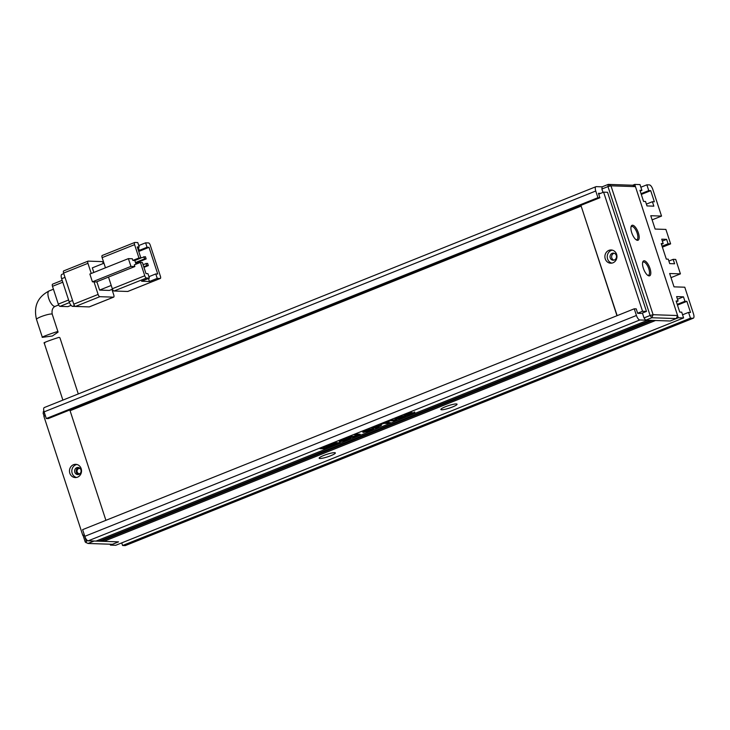 <?xml version="1.0" encoding="UTF-8"?>
<svg xmlns="http://www.w3.org/2000/svg" width="730" height="730" viewBox="0 0 730 730"><rect width="100%" height="100%" fill="white"/><g stroke="black" fill="none" stroke-linecap="round" stroke-linejoin="round"><path stroke-width="1.09" d="M80.263 468.633A2.601 2.373 -88.1 0 0 77.188 471.972A2.601 2.373 -88.1 0 0 80.09 473.569M87.992 543.467L94.079 541.03L118.552 541.861L112.475 544.297L87.992 543.467L85.237 542.052L83.065 535.382M44.092 416.164L43.107 413.153L43.846 410.871M45.269 415.698L44.156 412.313L43.271 411.62M86.131 542.746L86.286 541.213L84.397 535.428M87.655 540.665L86.286 541.213M632.572 225.223A8.048 3.093 -111.8 0 1 638.367 232.888A8.048 3.093 -111.8 0 1 637.509 240.334A8.048 3.093 -111.8 0 1 636.569 240.042A8.048 3.093 -111.8 0 1 632.171 233.929A8.048 3.093 -111.8 0 1 631.131 226.464A8.048 3.093 -111.8 0 1 632.572 225.223M636.04 239.705A7.099 2.728 68.2 0 0 636.405 239.768A7.099 2.728 68.2 0 0 636.87 239.696A7.099 2.728 68.2 0 0 636.971 232.642A7.099 2.728 68.2 0 0 632.052 226.437A7.099 2.728 68.2 0 0 631.587 226.51A7.099 2.728 68.2 0 0 630.985 227.066M644.198 260.783A8.048 3.093 -111.8 0 1 649.992 268.448A8.048 3.093 -111.8 0 1 649.134 275.894A8.048 3.093 -111.8 0 1 648.185 275.602A8.048 3.093 -111.8 0 1 643.796 269.489A8.048 3.093 -111.8 0 1 642.747 262.024A8.048 3.093 -111.8 0 1 644.198 260.783M647.665 275.265A7.099 2.728 68.2 0 0 648.03 275.329A7.099 2.728 68.2 0 0 648.486 275.246A7.099 2.728 68.2 0 0 648.596 268.202A7.099 2.728 68.2 0 0 643.668 261.997A7.099 2.728 68.2 0 0 643.212 262.07A7.099 2.728 68.2 0 0 642.601 262.627M635.456 186.634L632.7 185.228L608.218 184.398L610.973 185.812L653.104 314.703L677.586 315.533L635.456 186.634L610.973 185.812L607.971 186.588L650.101 315.488L653.104 314.703L651.808 317.742L676.281 318.572L677.586 315.533M632.7 185.228L634.726 184.416L678.307 317.76L670.195 321.008L676.281 318.572M110.157 544.215L110.44 545.1L118.552 541.861L103.87 541.359L655.513 320.507L670.195 321.008L645.721 320.178L651.808 317.742L650.101 315.488L644.015 317.924L642.418 313.033L646.47 311.409L607.542 192.291L603.619 192.154L598.709 194.125M601.885 189.024L607.971 186.588L608.218 184.398L602.14 186.834L601.885 189.024L602.989 192.41M645.721 320.178L644.015 317.924M78.283 393.935L59.933 337.798L59.103 337.36C55.553 338.309 40.25 343.675 44.858 342.881M43.015 337.251L42.285 337.105L36.5 319.411A8.285 1.277 -18.1 0 1 42.422 316.163A8.285 1.277 -18.1 0 1 51.474 313.991A8.285 1.277 -18.1 0 1 52.241 314.265L58.081 332.104L52.359 335.992L43.015 337.251C38.416 338.054 53.673 332.624 57.25 331.666L58.081 332.104M160.171 278.477A2.363 0.912 -111.8 0 0 160.317 278.459A2.363 0.912 -111.8 0 0 160.418 276.287L150.252 245.18A2.363 0.912 -111.8 0 0 148.546 242.926L145.608 242.825L147.058 247.269L149.02 247.333L157.735 274.005L155.773 273.933L157.233 278.376L160.171 278.477L127.714 291.471L114.008 291.005L146.456 278.021L149.394 278.112L141.611 281.232L149.449 281.497L157.233 278.376M105.458 267.8L102.136 257.635L134.585 244.65L138.946 257.982L132.86 260.418L134.822 260.482L140.899 258.046L138.946 257.982M102.392 255.445A2.363 0.912 68.2 0 0 102.237 255.473A2.363 0.912 68.2 0 0 102.136 257.635M112.301 288.751L108.496 277.081L134.858 266.532L134.311 264.862L140.397 262.426L144.759 275.757L112.301 288.751A2.363 0.912 68.2 0 0 114.008 291.005M111.225 285.439L99.59 290.093L96.862 281.743M93.832 272.454L92.327 267.864L103.961 263.211M99.59 290.093L109.381 290.421L112.466 289.19M134.858 266.532L130.944 266.395L92.409 281.826L89.863 274.042L128.398 258.621L132.312 258.748L132.86 260.418M92.409 281.826L96.323 281.953L108.496 277.081M145.608 242.825L138.755 245.563M137.514 247.689L139.229 247.005L137.778 242.561L134.84 242.46A2.363 0.912 -111.8 0 0 134.685 242.488L102.237 255.473M138.746 251.448L149.02 247.333M94.006 281.88L98.112 294.436L73.776 304.182L63.601 273.066L87.938 263.32A2.363 0.912 -111.8 0 1 88.038 261.157A2.363 0.912 -111.8 0 1 88.193 261.13L101.899 261.596A2.363 0.912 -111.8 0 1 103.441 263.421M87.938 263.32L91.259 273.485M99.818 296.69L113.524 297.156L89.188 306.901L75.473 306.436L99.818 296.69A2.363 0.912 -111.8 0 1 98.112 294.436M111.955 289.39L113.77 294.966A2.363 0.912 -111.8 0 1 113.67 297.128A2.363 0.912 -111.8 0 1 113.524 297.156M134.585 244.65A2.363 0.912 -111.8 0 1 134.685 242.488M139.229 247.005L137.267 246.932L140.899 258.046M146.456 278.021A2.363 0.912 -111.8 0 1 144.759 275.757M140.397 262.426L142.359 262.49L145.991 273.604L147.944 273.668L149.394 278.112M148.464 278.486L149.449 281.497M148.929 276.679L155.773 273.933M138.298 247.379L139.275 250.381L138.39 250.353M147.058 247.269L139.275 250.381M136.026 264.178L134.822 260.482M128.398 258.621L130.944 266.395M143.865 256.659L144.595 258.876L146.155 258.931L145.434 256.704L140.844 257.863M146.046 263.32L146.776 265.547L148.336 265.601L147.615 263.375L143.025 264.534M63.857 270.876A2.363 0.912 68.2 0 0 63.702 270.903A2.363 0.912 68.2 0 0 63.601 273.066M73.776 304.182A2.363 0.912 68.2 0 0 75.473 306.436M144.595 258.876L135.488 262.526M135.68 263.129L146.155 258.931M146.776 265.547L143.746 266.751M143.947 267.353L148.336 265.601M72.562 300.477L69.195 301.828A4.736 1.816 68.2 0 0 72.599 306.345L74.46 305.596M82.791 306.682L72.599 306.345M63.784 273.613L61.84 274.389A4.736 1.816 68.2 0 0 61.639 278.714L65.006 277.363M69.195 301.828L61.639 278.714M71.066 305.332L67.844 306.627L60.006 306.363L69.46 302.576M68.593 299.993L58.309 304.109L52.496 286.324L62.78 282.209M58.309 304.109A2.363 0.912 68.2 0 0 60.006 306.363M52.742 284.134A2.363 0.912 68.2 0 0 52.596 284.162A2.363 0.912 68.2 0 0 52.496 286.324M616.312 255.454A3.55 3.23 91.9 0 1 613.154 260.218A3.55 3.23 91.9 0 1 610.225 257.882A3.55 3.23 91.9 0 1 613.392 253.118A3.55 3.23 91.9 0 1 616.312 255.454M613.939 260.135A3.55 3.23 91.9 0 1 614.167 253.255M80.893 469.81A3.55 3.23 91.9 0 1 77.736 474.573A3.55 3.23 91.9 0 1 74.816 472.246A3.55 3.23 91.9 0 1 77.973 467.474A3.55 3.23 91.9 0 1 80.893 469.81M78.521 474.491A3.55 3.23 91.9 0 1 78.758 467.611M616.604 254.314A6.625 6.032 91.9 0 1 610.7 263.211A6.625 6.032 91.9 0 1 605.243 258.858A6.625 6.032 91.9 0 1 611.147 249.97A6.625 6.032 91.9 0 1 616.604 254.314M611.877 263.119A6.625 6.032 91.9 0 1 607.588 258.94A6.625 6.032 91.9 0 1 612.315 250.135M81.185 468.669A6.625 6.032 91.9 0 1 75.281 477.566A6.625 6.032 91.9 0 1 69.825 473.213A6.625 6.032 91.9 0 1 75.728 464.326A6.625 6.032 91.9 0 1 81.185 468.669M76.458 477.475A6.625 6.032 91.9 0 1 72.179 473.295A6.625 6.032 91.9 0 1 76.896 464.49M456.25 403.936A8.523 1.314 -18.1 0 1 456.889 404.055A8.523 1.314 -18.1 0 1 451.569 407.331A8.523 1.314 -18.1 0 1 441.65 409.785A8.523 1.314 -18.1 0 1 440.893 409.284A8.523 1.314 -18.1 0 1 447.563 405.944A8.523 1.314 -18.1 0 1 456.25 403.936M334.568 452.655A8.523 1.314 -18.1 0 1 335.207 452.773A8.523 1.314 -18.1 0 1 329.878 456.049A8.523 1.314 -18.1 0 1 319.968 458.504A8.523 1.314 -18.1 0 1 319.202 458.002A8.523 1.314 -18.1 0 1 325.881 454.662A8.523 1.314 -18.1 0 1 334.568 452.655M45.36 415.662L43.873 416.255L82.8 535.373L84.288 534.78M637.646 313.243L642.555 311.272L603.619 192.154M617.151 315.652L581.153 206.097L70.071 410.707L105.905 520.326M634.251 308.799L82.618 529.652L84.799 536.322A4.736 1.816 68.2 0 0 88.202 540.83L96.041 541.094L647.674 320.242L639.845 319.977A4.736 1.816 -111.8 0 1 636.432 315.47L634.251 308.799L636.213 308.863L637.664 313.316L641.405 313.435M652.574 320.406L650.612 320.342L98.979 541.195L100.932 541.258L652.574 320.406M110.44 545.1L115.732 545.283L683.599 317.933L678.307 317.76M662.083 246.183L668.078 243.784L670.614 243.875L665.897 229.421L655.129 229.065L650.768 215.724L661.535 216.089L652.821 189.426A4.736 1.816 -111.8 0 0 649.408 184.909L646.862 184.827L648.751 190.603L650.713 190.667L654.345 201.781L652.383 201.717L653.843 206.161L646.99 205.924L645.53 201.48L643.577 201.416L639.945 190.302L641.898 190.375L640.192 191.059M634.726 184.416L640.009 184.59L641.898 190.375M683.599 317.933L681.711 312.157L679.749 312.093L676.117 300.979L678.079 301.043L676.619 296.599L683.472 296.836L684.932 301.28L686.884 301.344L690.516 312.458L688.563 312.385L690.452 318.171L122.585 545.511L125.131 545.602A4.736 1.816 68.2 0 0 125.432 545.547L693.299 318.207A4.736 1.816 -111.8 0 1 692.998 318.253L690.452 318.171M668.881 261.057L673.16 259.342L675.706 259.424L680.424 273.869L669.656 273.513L674.018 286.844L684.786 287.209L693.5 313.873A4.736 1.816 -111.8 0 1 693.299 318.207M673.16 259.342L674.611 263.785L669.711 263.621L668.26 259.177L666.308 259.113L661.216 243.555L663.178 243.619L661.462 244.304M668.078 243.784L666.618 239.34L661.727 239.175L663.178 243.619M599.896 197.748L597.934 197.684L46.3 418.536L48.253 418.6L599.896 197.748L598.445 193.304L600.58 193.377M46.3 418.536L44.119 411.866L595.753 191.014A4.736 1.816 -111.8 0 1 595.954 186.688A4.736 1.816 -111.8 0 1 596.264 186.634L602.14 186.834M595.753 191.014L597.934 197.684M122.585 545.511L121.728 542.883M103.87 541.359L103.505 540.236M98.979 541.195L98.605 540.063M396.865 420.079L391.974 419.914L389.902 420.736L394.802 420.9L396.865 420.079M397.868 418.637C396.682 418.582 396.892 418.226 398.507 417.569L403.462 415.981L397.668 417.596C394.884 418.755 394.218 419.385 395.66 419.504L402.814 417.733L405.862 416.155L397.868 418.637L396.992 417.888M394.93 419.248L398.68 418.6M404.447 415.032L412.085 412.487L406.692 413.992C404.42 414.905 403.672 415.397 404.466 415.461L412.331 413.317L406.181 415.616L412.012 414.056C414.622 413.007 415.425 412.477 414.421 412.459L406.628 414.594L406.263 414.102M412.195 412.888L412.523 413.381L412.24 412.879M324.759 448.85L338.455 443.94C340.28 443.21 340.755 442.827 339.879 442.791L335.243 442.635L331.155 443.694L321.547 447.545C319.804 448.284 319.421 448.667 320.379 448.704L324.759 448.85L324.613 448.402L330.17 446.76M319.886 448.548L324.613 448.402M389.355 421.256L380.312 424.577L384.117 423.354L388.333 423.491L390.44 422.652L386.234 422.506L389.355 421.256M379.052 426.466C381.434 425.526 382.046 425.052 380.896 425.033L371.78 427.999L376.671 428.163L378.742 427.333L377.036 427.278L378.952 426.147M381.452 425.17L380.896 425.033M365.684 430.408C362.746 431.603 362.034 432.26 363.522 432.379L370.74 430.581C373.632 429.377 374.371 428.72 372.939 428.61L365.684 430.408M362.774 432.123L366.378 431.503M373.641 428.857L372.939 428.61M355.455 434.532L357.517 435.043C358.439 435.043 358.138 435.345 356.614 435.947L350.126 436.659L348.018 437.507L350.838 437.608L357.226 435.983C360.328 434.779 361.022 434.177 359.333 434.186L356.55 434.095L354.442 434.934L358.038 435.153L359.89 434.213M360.228 434.377L359.333 434.186M347.754 438.511L348.246 438.967L346.841 439.852L342.206 440.902C341.138 440.829 341.394 440.464 342.954 439.798L347.973 438.119L342.27 439.779C339.331 440.993 338.592 441.65 340.07 441.75L347.462 439.898L350.546 438.183L348.73 438.128L343.93 440.044L348.137 438.63M342.206 440.902L341.448 440.126M339.34 441.504L343.045 440.856M650.713 190.667L641.296 194.436M652.118 219.858L661.535 216.089M662.402 247.16L670.614 243.875M662.338 241.055L666.618 239.34M680.424 273.869L671.007 277.646M677.467 305.113L686.884 301.344M683.472 296.836L677.486 299.236M595.954 186.688L44.32 407.541A4.736 1.816 68.2 0 0 44.119 411.866M652.383 201.717L646.397 204.117M648.751 190.603L641.049 193.687M688.563 312.385L682.568 314.785M677.221 304.364L684.932 301.28M676.363 301.727L678.079 301.043M646.862 184.827L640.876 187.227M646.47 311.409L642.555 311.272M84.507 535.437L82.8 535.373M616.978 315.716L581.153 206.097M348.292 439.049L350.062 438.173M339.459 441.23L339.924 441.303M349.031 437.106L350.838 437.608M350.692 437.16L353.566 436.759M357.371 434.596L358.038 435.153M362.883 431.859L363.376 431.932M371.524 429.733L373.386 428.674M364.845 430.764L365.639 431.53L370.101 430.554C371.743 429.888 371.971 429.523 370.785 429.468L366.369 430.426C364.781 431.092 364.544 431.457 365.639 431.53M370.639 429.03L371.524 429.669L369.845 429.058M378.916 426.019C381.288 425.079 381.899 424.604 380.75 424.595M372.793 427.588L377.583 427.296M378.642 425.435L379.135 425.955L378.487 425.435M376.16 426.539L374.526 427.187L376.324 427.251L378.779 425.882L376.069 426.274M384.445 422.925L389.291 422.606M335.937 444.451L338.309 443.502C340.134 442.763 340.609 442.38 339.733 442.353M330.435 446.103L330.197 446.851L333.008 445.848L336.813 443.53L336.119 443.293L326.985 445.638L323.18 447.955L325.79 448.001L327.149 447.161L326.036 446.778M333.811 444.26L332.98 444.78M323.919 446.596L323.18 447.955M336.813 443.53L335.973 442.845L330.799 443.84M330.352 445.848L330.197 446.851L333.71 444.26L328.162 445.683L325.854 447.088L327.149 447.161M326.994 446.203L327.441 446.769C330.854 446.13 332.606 445.428 332.688 444.67C329.266 445.318 327.524 446.012 327.441 446.769M326.821 447.773L329.732 446.605L326.821 447.773L326.511 447.271M411.866 413.609C414.476 412.569 415.279 412.03 414.275 412.012M395.04 418.983L395.523 419.056M390.915 420.334L395.715 420.033M53.436 289.208L49.102 290.941A8.285 3.185 68.2 0 0 48.983 299.163A8.285 3.185 68.2 0 0 54.723 306.408A8.285 3.185 68.2 0 0 55.261 306.317C52.596 307.567 51.584 310.213 52.241 314.265M639.845 319.977L88.202 540.83M636.432 315.47L84.799 536.322M692.998 318.253L125.131 545.602M44.119 342.726L62.88 400.104M160.317 278.459L127.869 291.443M63.702 270.903L88.038 261.157M89.334 306.874L113.67 297.128M67.999 306.6L71.093 305.359M52.596 284.162L62.169 280.329M55.261 306.317L58.655 304.957M49.102 290.941C37.632 296.955 33.434 306.445 36.5 319.411"/></g></svg>
